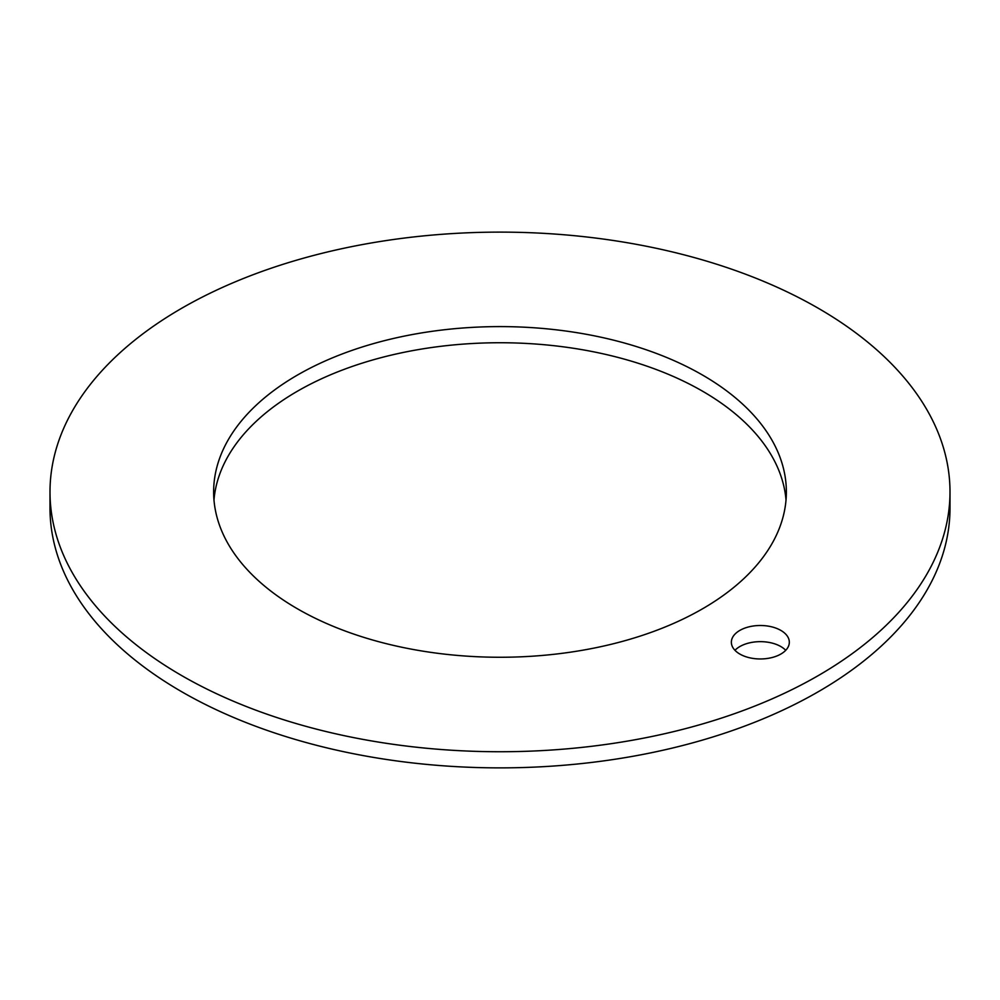 <?xml version="1.0" encoding="UTF-8"?>
<svg xmlns="http://www.w3.org/2000/svg" width="1000" height="1000" viewBox="0 0 1000 1000"><rect width="100%" height="100%" fill="white"/><g stroke="black" fill="none" stroke-linecap="round" stroke-linejoin="round"><path stroke-width="1.5" d="M818.2 308.212A450 259.8 180 0 1 950 491.925A450 259.8 180 0 1 672.212 731.963A450 259.8 180 0 1 181.8 675.638A450 259.8 180 0 1 50 491.925A450 259.8 180 0 1 327.788 251.9A450 259.8 180 0 1 818.2 308.212M702.487 375.025A286.363 165.325 0 0 0 390.412 339.188A286.363 165.325 0 0 0 213.637 491.925A286.363 165.325 0 0 0 297.512 608.837A286.363 165.325 0 0 0 609.587 644.675A286.363 165.325 0 0 0 786.363 491.925A286.363 165.325 0 0 0 702.487 375.025M739.85 654.062A28.975 16.725 180 0 1 731.363 642.237A28.975 16.725 180 0 1 749.25 626.775A28.975 16.725 180 0 1 780.837 630.4A28.975 16.725 180 0 1 789.325 642.237A28.975 16.725 180 0 1 771.438 657.688A28.975 16.725 180 0 1 739.85 654.062M950 491.925L950 508.075A450 259.8 180 0 1 672.212 748.1A450 259.8 180 0 1 181.8 691.787A450 259.8 180 0 1 50 508.075L50 491.925M786.025 500A286.363 165.325 0 0 0 702.487 391.163A286.363 165.325 0 0 0 396.912 353.825A286.363 165.325 0 0 0 213.975 500M734.963 650.312A28.975 16.725 180 0 1 780.837 646.55A28.975 16.725 180 0 1 785.725 650.312"/></g></svg>
